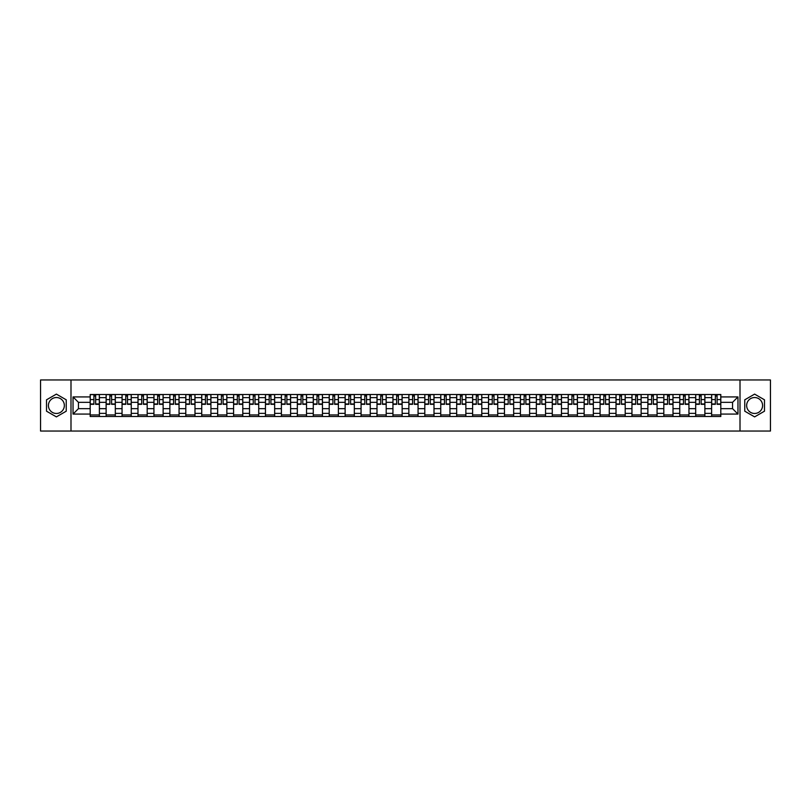 <?xml version="1.0" encoding="UTF-8"?>
<svg xmlns="http://www.w3.org/2000/svg" width="811" height="811" viewBox="0 0 811 811"><rect width="100%" height="100%" fill="white"/><g stroke="black" fill="none" stroke-linecap="round" stroke-linejoin="round"><path stroke-width="1.22" d="M56.385 413.468A7.968 7.968 0 0 1 48.417 405.5A7.968 7.968 0 0 1 56.385 397.532A7.968 7.968 0 0 1 64.353 405.5A7.968 7.968 0 0 1 56.385 413.468M754.615 413.468A7.968 7.968 0 0 1 746.647 405.5A7.968 7.968 0 0 1 754.615 397.532A7.968 7.968 0 0 1 762.583 405.5A7.968 7.968 0 0 1 754.615 413.468M740.007 431.036L770.45 431.036L770.45 379.964L40.55 379.964L40.55 431.036L740.007 431.036L740.007 379.964M106.129 416.479L106.129 397.633L99.388 397.633L99.388 416.479M99.388 397.633L99.388 394.521M106.129 397.633L106.129 394.521M115.314 394.521L115.314 416.479M122.055 416.479L122.055 394.521M131.25 394.521L131.25 416.479M137.992 416.479L137.992 394.521M147.186 394.521L147.186 416.479M153.928 416.479L153.928 394.521M163.123 394.521L163.123 416.479M169.864 416.479L169.864 394.521M179.049 394.521L179.049 416.479M185.79 416.479L185.79 394.521M194.985 394.521L194.985 416.479M201.726 416.479L201.726 394.521M210.921 394.521L210.921 416.479M217.662 416.479L217.662 394.521M226.857 394.521L226.857 416.479M233.598 416.479L233.598 394.521M242.793 394.521L242.793 416.479M249.535 416.479L249.535 394.521M258.719 394.521L258.719 416.479M265.461 416.479L265.461 394.521M274.655 394.521L274.655 416.479M281.397 416.479L281.397 394.521M290.591 394.521L290.591 416.479M297.333 416.479L297.333 394.521M306.528 394.521L306.528 416.479M313.269 416.479L313.269 394.521M322.464 394.521L322.464 416.479M329.205 416.479L329.205 394.521M338.39 394.521L338.39 416.479M345.131 416.479L345.131 394.521M354.326 394.521L354.326 416.479M361.067 416.479L361.067 394.521M370.262 394.521L370.262 416.479M377.003 416.479L377.003 394.521M386.198 394.521L386.198 416.479M392.94 416.479L392.94 394.521M402.134 394.521L402.134 416.479M408.866 416.479L408.866 394.521M418.06 394.521L418.06 416.479M424.802 416.479L424.802 394.521M433.997 394.521L433.997 416.479M440.738 416.479L440.738 394.521M449.933 394.521L449.933 416.479M456.674 416.479L456.674 394.521M465.869 394.521L465.869 416.479M472.61 416.479L472.61 394.521M481.795 394.521L481.795 416.479M488.536 416.479L488.536 394.521M497.731 394.521L497.731 416.479M504.472 416.479L504.472 394.521M513.667 394.521L513.667 416.479M520.409 416.479L520.409 394.521M529.603 394.521L529.603 416.479M536.345 416.479L536.345 394.521M545.539 394.521L545.539 416.479M552.281 416.479L552.281 394.521M561.465 394.521L561.465 416.479M568.207 416.479L568.207 394.521M577.402 394.521L577.402 416.479M584.143 416.479L584.143 394.521M593.338 394.521L593.338 416.479M600.079 416.479L600.079 394.521M609.274 394.521L609.274 416.479M616.015 416.479L616.015 394.521M625.21 394.521L625.21 416.479M631.951 416.479L631.951 394.521M641.136 394.521L641.136 416.479M647.877 416.479L647.877 394.521M657.072 394.521L657.072 416.479M663.814 416.479L663.814 394.521M673.008 394.521L673.008 416.479M679.75 416.479L679.75 394.521M688.944 394.521L688.944 416.479M695.686 416.479L695.686 394.521M704.871 394.521L704.871 416.479M711.612 416.479L711.612 394.521M711.612 408.663L704.871 408.663M695.686 408.663L688.944 408.663M679.75 408.663L673.008 408.663M663.814 408.663L657.072 408.663M647.877 408.663L641.136 408.663M631.951 408.663L625.21 408.663M616.015 408.663L609.274 408.663M600.079 408.663L593.338 408.663M584.143 408.663L577.402 408.663M568.207 408.663L561.465 408.663M552.281 408.663L545.539 408.663M536.345 408.663L529.603 408.663M520.409 408.663L513.667 408.663M504.472 408.663L497.731 408.663M488.536 408.663L481.795 408.663M472.61 408.663L465.869 408.663M456.674 408.663L449.933 408.663M440.738 408.663L433.997 408.663M424.802 408.663L418.06 408.663M408.866 408.663L402.134 408.663M392.94 408.663L386.198 408.663M377.003 408.663L370.262 408.663M361.067 408.663L354.326 408.663M345.131 408.663L338.39 408.663M329.205 408.663L322.464 408.663M313.269 408.663L306.528 408.663M297.333 408.663L290.591 408.663M281.397 408.663L274.655 408.663M265.461 408.663L258.719 408.663M249.535 408.663L242.793 408.663M233.598 408.663L226.857 408.663M217.662 408.663L210.921 408.663M201.726 408.663L194.985 408.663M185.79 408.663L179.049 408.663M169.864 408.663L163.123 408.663M153.928 408.663L147.186 408.663M137.992 408.663L131.25 408.663M122.055 408.663L115.314 408.663M106.129 408.663L99.388 408.663M711.612 402.337L704.871 402.337M695.686 402.337L688.944 402.337M679.75 402.337L673.008 402.337M663.814 402.337L657.072 402.337M647.877 402.337L641.136 402.337M631.951 402.337L625.21 402.337M616.015 402.337L609.274 402.337M600.079 402.337L593.338 402.337M584.143 402.337L577.402 402.337M568.207 402.337L561.465 402.337M552.281 402.337L545.539 402.337M536.345 402.337L529.603 402.337M520.409 402.337L513.667 402.337M504.472 402.337L497.731 402.337M488.536 402.337L481.795 402.337M472.61 402.337L465.869 402.337M456.674 402.337L449.933 402.337M440.738 402.337L433.997 402.337M424.802 402.337L418.06 402.337M408.866 402.337L402.134 402.337M392.94 402.337L386.198 402.337M377.003 402.337L370.262 402.337M361.067 402.337L354.326 402.337M345.131 402.337L338.39 402.337M329.205 402.337L322.464 402.337M313.269 402.337L306.528 402.337M297.333 402.337L290.591 402.337M281.397 402.337L274.655 402.337M265.461 402.337L258.719 402.337M249.535 402.337L242.793 402.337M233.598 402.337L226.857 402.337M217.662 402.337L210.921 402.337M201.726 402.337L194.985 402.337M185.79 402.337L179.049 402.337M169.864 402.337L163.123 402.337M153.928 402.337L147.186 402.337M137.992 402.337L131.25 402.337M122.055 402.337L115.314 402.337M106.129 402.337L99.388 402.337M78.444 408.663L90.193 408.663L90.193 402.337L78.444 402.337L78.444 408.663L73.031 414.076L73.031 396.924L90.193 396.924L90.193 402.337M720.807 402.337L720.807 408.663L732.556 408.663L732.556 402.337L720.807 402.337L720.807 394.521L90.193 394.521L90.193 396.924M720.807 396.924L737.969 396.924L737.969 414.076L720.807 414.076L720.807 408.663M90.193 408.663L90.193 416.479L720.807 416.479L720.807 414.076M90.193 414.076L73.031 414.076M70.993 431.036L70.993 379.964M66.238 399.813L56.385 394.116L46.521 399.813L46.521 411.187L56.385 416.884L66.238 411.187L66.238 399.813M764.479 399.813L754.615 394.116L744.762 399.813L744.762 411.187L754.615 416.884L764.479 411.187L764.479 399.813M99.388 414.948L90.193 414.948M93.914 396.052L95.657 396.052M115.314 414.948L106.129 414.948M109.85 396.052L111.594 396.052M131.25 414.948L122.055 414.948M125.786 396.052L127.52 396.052M147.186 414.948L137.992 414.948M141.722 396.052L143.456 396.052M163.123 414.948L153.928 414.948M157.658 396.052L159.392 396.052M179.049 414.948L169.864 414.948M173.584 396.052L175.328 396.052M194.985 414.948L185.79 414.948M189.521 396.052L191.254 396.052M210.921 414.948L201.726 414.948M205.457 396.052L207.19 396.052M226.857 414.948L217.662 414.948M221.393 396.052L223.126 396.052M242.793 414.948L233.598 414.948M237.329 396.052L239.063 396.052M258.719 414.948L249.535 414.948M253.255 396.052L254.999 396.052M274.655 414.948L265.461 414.948M269.191 396.052L270.925 396.052M290.591 414.948L281.397 414.948M285.127 396.052L286.861 396.052M306.528 414.948L297.333 414.948M301.063 396.052L302.797 396.052M322.464 414.948L313.269 414.948M317 396.052L318.733 396.052M338.39 414.948L329.205 414.948M332.926 396.052L334.669 396.052M354.326 414.948L345.131 414.948M348.862 396.052L350.595 396.052M370.262 414.948L361.067 414.948M364.798 396.052L366.531 396.052M386.198 414.948L377.003 414.948M380.734 396.052L382.468 396.052M402.134 414.948L392.94 414.948M396.66 396.052L398.404 396.052M418.06 414.948L408.866 414.948M412.596 396.052L414.34 396.052M433.997 414.948L424.802 414.948M428.532 396.052L430.266 396.052M449.933 414.948L440.738 414.948M444.469 396.052L446.202 396.052M465.869 414.948L456.674 414.948M460.405 396.052L462.138 396.052M481.795 414.948L472.61 414.948M476.331 396.052L478.074 396.052M497.731 414.948L488.536 414.948M492.267 396.052L494 396.052M513.667 414.948L504.472 414.948M508.203 396.052L509.937 396.052M529.603 414.948L520.409 414.948M524.139 396.052L525.873 396.052M545.539 414.948L536.345 414.948M540.075 396.052L541.809 396.052M561.465 414.948L552.281 414.948M556.001 396.052L557.745 396.052M577.402 414.948L568.207 414.948M571.937 396.052L573.671 396.052M593.338 414.948L584.143 414.948M587.874 396.052L589.607 396.052M609.274 414.948L600.079 414.948M603.81 396.052L605.543 396.052M625.21 414.948L616.015 414.948M619.746 396.052L621.479 396.052M641.136 414.948L631.951 414.948M635.672 396.052L637.416 396.052M657.072 414.948L647.877 414.948M651.608 396.052L653.342 396.052M673.008 414.948L663.814 414.948M667.544 396.052L669.278 396.052M688.944 414.948L679.75 414.948M683.48 396.052L685.214 396.052M704.871 414.948L695.686 414.948M699.406 396.052L701.15 396.052M720.807 414.948L711.612 414.948M715.343 396.052L717.086 396.052M73.031 396.924L78.444 402.337M732.556 408.663L737.969 414.076M732.556 402.337L737.969 396.924M95.657 404.324L95.657 394.622L99.327 394.622L99.327 404.324L95.657 404.324M93.914 395.95L95.657 395.95M97.138 394.622L90.244 394.622L90.244 404.324L93.914 404.324L93.914 394.622L92.434 394.622M111.594 404.324L111.594 394.622L115.263 394.622L115.263 404.324L111.594 404.324M109.85 395.95L111.594 395.95M113.074 394.622L106.18 394.622L106.18 404.324L109.85 404.324L109.85 394.622L108.37 394.622M127.52 404.324L127.52 394.622L131.2 394.622L131.2 404.324L127.52 404.324M125.786 395.95L127.52 395.95M129 394.622L122.106 394.622L122.106 404.324L125.786 404.324L125.786 394.622L124.306 394.622M143.456 404.324L143.456 394.622L147.136 394.622L147.136 404.324L143.456 404.324M141.722 395.95L143.456 395.95M144.936 394.622L138.042 394.622L138.042 404.324L141.722 404.324L141.722 394.622L140.242 394.622M159.392 404.324L159.392 394.622L163.072 394.622L163.072 404.324L159.392 404.324M157.658 395.95L159.392 395.95M160.872 394.622L153.978 394.622L153.978 404.324L157.658 404.324L157.658 394.622L156.178 394.622M175.328 404.324L175.328 394.622L178.998 394.622L178.998 404.324L175.328 404.324M173.584 395.95L175.328 395.95M176.808 394.622L169.915 394.622L169.915 404.324L173.584 404.324L173.584 394.622L172.104 394.622M191.254 404.324L191.254 394.622L194.934 394.622L194.934 404.324L191.254 404.324M189.521 395.95L191.254 395.95M192.744 394.622L185.841 394.622L185.841 404.324L189.521 404.324L189.521 394.622L188.04 394.622M207.19 404.324L207.19 394.622L210.87 394.622L210.87 404.324L207.19 404.324M205.457 395.95L207.19 395.95M208.67 394.622L201.777 394.622L201.777 404.324L205.457 404.324L205.457 394.622L203.977 394.622M223.126 404.324L223.126 394.622L226.806 394.622L226.806 404.324L223.126 404.324M221.393 395.95L223.126 395.95M224.606 394.622L217.713 394.622L217.713 404.324L221.393 404.324L221.393 394.622L219.913 394.622M239.063 404.324L239.063 394.622L242.742 394.622L242.742 404.324L239.063 404.324M237.329 395.95L239.063 395.95M240.543 394.622L233.649 394.622L233.649 404.324L237.329 404.324L237.329 394.622L235.839 394.622M254.999 404.324L254.999 394.622L258.668 394.622L258.668 404.324L254.999 404.324M253.255 395.95L254.999 395.95M256.479 394.622L249.585 394.622L249.585 404.324L253.255 404.324L253.255 394.622L251.775 394.622M270.925 404.324L270.925 394.622L274.605 394.622L274.605 404.324L270.925 404.324M269.191 395.95L270.925 395.95M272.415 394.622L265.511 394.622L265.511 404.324L269.191 404.324L269.191 394.622L267.711 394.622M286.861 404.324L286.861 394.622L290.541 394.622L290.541 404.324L286.861 404.324M285.127 395.95L286.861 395.95M288.341 394.622L281.447 394.622L281.447 404.324L285.127 404.324L285.127 394.622L283.647 394.622M302.797 404.324L302.797 394.622L306.477 394.622L306.477 404.324L302.797 404.324M301.063 395.95L302.797 395.95M304.277 394.622L297.384 394.622L297.384 404.324L301.063 404.324L301.063 394.622L299.583 394.622M318.733 404.324L318.733 394.622L322.413 394.622L322.413 404.324L318.733 404.324M317 395.95L318.733 395.95M320.213 394.622L313.32 394.622L313.32 404.324L317 404.324L317 394.622L315.509 394.622M334.669 404.324L334.669 394.622L338.339 394.622L338.339 404.324L334.669 404.324M332.926 395.95L334.669 395.95M336.149 394.622L329.256 394.622L329.256 404.324L332.926 404.324L332.926 394.622L331.446 394.622M350.595 404.324L350.595 394.622L354.275 394.622L354.275 404.324L350.595 404.324M348.862 395.95L350.595 395.95M352.075 394.622L345.182 394.622L345.182 404.324L348.862 404.324L348.862 394.622L347.382 394.622M366.531 404.324L366.531 394.622L370.211 394.622L370.211 404.324L366.531 404.324M364.798 395.95L366.531 395.95M368.012 394.622L361.118 394.622L361.118 404.324L364.798 404.324L364.798 394.622L363.318 394.622M382.468 404.324L382.468 394.622L386.148 394.622L386.148 404.324L382.468 404.324M380.734 395.95L382.468 395.95M383.948 394.622L377.054 394.622L377.054 404.324L380.734 404.324L380.734 394.622L379.254 394.622M398.404 404.324L398.404 394.622L402.074 394.622L402.074 404.324L398.404 404.324M396.66 395.95L398.404 395.95M399.884 394.622L392.99 394.622L392.99 404.324L396.66 404.324L396.66 394.622L395.18 394.622M414.34 404.324L414.34 394.622L418.01 394.622L418.01 404.324L414.34 404.324M412.596 395.95L414.34 395.95M415.82 394.622L408.926 394.622L408.926 404.324L412.596 404.324L412.596 394.622L411.116 394.622M430.266 404.324L430.266 394.622L433.946 394.622L433.946 404.324L430.266 404.324M428.532 395.95L430.266 395.95M431.746 394.622L424.852 394.622L424.852 404.324L428.532 404.324L428.532 394.622L427.052 394.622M446.202 404.324L446.202 394.622L449.882 394.622L449.882 404.324L446.202 404.324M444.469 395.95L446.202 395.95M447.682 394.622L440.789 394.622L440.789 404.324L444.469 404.324L444.469 394.622L442.988 394.622M462.138 404.324L462.138 394.622L465.818 394.622L465.818 404.324L462.138 404.324M460.405 395.95L462.138 395.95M463.618 394.622L456.725 394.622L456.725 404.324L460.405 404.324L460.405 394.622L458.925 394.622M478.074 404.324L478.074 394.622L481.744 394.622L481.744 404.324L478.074 404.324M476.331 395.95L478.074 395.95M479.554 394.622L472.661 394.622L472.661 404.324L476.331 404.324L476.331 394.622L474.851 394.622M494 404.324L494 394.622L497.68 394.622L497.68 404.324L494 404.324M492.267 395.95L494 395.95M495.491 394.622L488.587 394.622L488.587 404.324L492.267 404.324L492.267 394.622L490.787 394.622M509.937 404.324L509.937 394.622L513.616 394.622L513.616 404.324L509.937 404.324M508.203 395.95L509.937 395.95M511.417 394.622L504.523 394.622L504.523 404.324L508.203 404.324L508.203 394.622L506.723 394.622M525.873 404.324L525.873 394.622L529.553 394.622L529.553 404.324L525.873 404.324M524.139 395.95L525.873 395.95M527.353 394.622L520.459 394.622L520.459 404.324L524.139 404.324L524.139 394.622L522.659 394.622M541.809 404.324L541.809 394.622L545.489 394.622L545.489 404.324L541.809 404.324M540.075 395.95L541.809 395.95M543.289 394.622L536.395 394.622L536.395 404.324L540.075 404.324L540.075 394.622L538.585 394.622M557.745 404.324L557.745 394.622L561.415 394.622L561.415 404.324L557.745 404.324M556.001 395.95L557.745 395.95M559.225 394.622L552.332 394.622L552.332 404.324L556.001 404.324L556.001 394.622L554.521 394.622M573.671 404.324L573.671 394.622L577.351 394.622L577.351 404.324L573.671 404.324M571.937 395.95L573.671 395.95M575.161 394.622L568.258 394.622L568.258 404.324L571.937 404.324L571.937 394.622L570.457 394.622M589.607 404.324L589.607 394.622L593.287 394.622L593.287 404.324L589.607 404.324M587.874 395.95L589.607 395.95M591.087 394.622L584.194 394.622L584.194 404.324L587.874 404.324L587.874 394.622L586.394 394.622M605.543 404.324L605.543 394.622L609.223 394.622L609.223 404.324L605.543 404.324M603.81 395.95L605.543 395.95M607.023 394.622L600.13 394.622L600.13 404.324L603.81 404.324L603.81 394.622L602.33 394.622M621.479 404.324L621.479 394.622L625.159 394.622L625.159 404.324L621.479 404.324M619.746 395.95L621.479 395.95M622.96 394.622L616.066 394.622L616.066 404.324L619.746 404.324L619.746 394.622L618.256 394.622M637.416 404.324L637.416 394.622L641.085 394.622L641.085 404.324L637.416 404.324M635.672 395.95L637.416 395.95M638.896 394.622L632.002 394.622L632.002 404.324L635.672 404.324L635.672 394.622L634.192 394.622M653.342 404.324L653.342 394.622L657.022 394.622L657.022 404.324L653.342 404.324M651.608 395.95L653.342 395.95M654.822 394.622L647.928 394.622L647.928 404.324L651.608 404.324L651.608 394.622L650.128 394.622M669.278 404.324L669.278 394.622L672.958 394.622L672.958 404.324L669.278 404.324M667.544 395.95L669.278 395.95M670.758 394.622L663.864 394.622L663.864 404.324L667.544 404.324L667.544 394.622L666.064 394.622M685.214 404.324L685.214 394.622L688.894 394.622L688.894 404.324L685.214 404.324M683.48 395.95L685.214 395.95M686.694 394.622L679.8 394.622L679.8 404.324L683.48 404.324L683.48 394.622L682 394.622M701.15 404.324L701.15 394.622L704.82 394.622L704.82 404.324L701.15 404.324M699.406 395.95L701.15 395.95M702.63 394.622L695.737 394.622L695.737 404.324L699.406 404.324L699.406 394.622L697.926 394.622M717.086 404.324L717.086 394.622L720.756 394.622L720.756 404.324L717.086 404.324M715.343 395.95L717.086 395.95M718.566 394.622L711.673 394.622L711.673 404.324L715.343 404.324L715.343 394.622L713.862 394.622M695.686 397.633L688.944 397.633M679.75 397.633L673.008 397.633M663.814 397.633L657.072 397.633M647.877 397.633L641.136 397.633M631.951 397.633L625.21 397.633M616.015 397.633L609.274 397.633M600.079 397.633L593.338 397.633M584.143 397.633L577.402 397.633M568.207 397.633L561.465 397.633M552.281 397.633L545.539 397.633M536.345 397.633L529.603 397.633M520.409 397.633L513.667 397.633M504.472 397.633L497.731 397.633M488.536 397.633L481.795 397.633M472.61 397.633L465.869 397.633M456.674 397.633L449.933 397.633M440.738 397.633L433.997 397.633M424.802 397.633L418.06 397.633M408.866 397.633L402.134 397.633M392.94 397.633L386.198 397.633M377.003 397.633L370.262 397.633M361.067 397.633L354.326 397.633M345.131 397.633L338.39 397.633M329.205 397.633L322.464 397.633M313.269 397.633L306.528 397.633M297.333 397.633L290.591 397.633M281.397 397.633L274.655 397.633M265.461 397.633L258.719 397.633M249.535 397.633L242.793 397.633M233.598 397.633L226.857 397.633M217.662 397.633L210.921 397.633M201.726 397.633L194.985 397.633M185.79 397.633L179.049 397.633M169.864 397.633L163.123 397.633M153.928 397.633L147.186 397.633M137.992 397.633L131.25 397.633M122.055 397.633L115.314 397.633M711.612 397.633L704.871 397.633M695.686 413.367L688.944 413.367M679.75 413.367L673.008 413.367M663.814 413.367L657.072 413.367M647.877 413.367L641.136 413.367M631.951 413.367L625.21 413.367M616.015 413.367L609.274 413.367M600.079 413.367L593.338 413.367M584.143 413.367L577.402 413.367M568.207 413.367L561.465 413.367M552.281 413.367L545.539 413.367M536.345 413.367L529.603 413.367M520.409 413.367L513.667 413.367M504.472 413.367L497.731 413.367M488.536 413.367L481.795 413.367M472.61 413.367L465.869 413.367M456.674 413.367L449.933 413.367M440.738 413.367L433.997 413.367M424.802 413.367L418.06 413.367M408.866 413.367L402.134 413.367M392.94 413.367L386.198 413.367M377.003 413.367L370.262 413.367M361.067 413.367L354.326 413.367M345.131 413.367L338.39 413.367M329.205 413.367L322.464 413.367M313.269 413.367L306.528 413.367M297.333 413.367L290.591 413.367M281.397 413.367L274.655 413.367M265.461 413.367L258.719 413.367M249.535 413.367L242.793 413.367M233.598 413.367L226.857 413.367M217.662 413.367L210.921 413.367M201.726 413.367L194.985 413.367M185.79 413.367L179.049 413.367M169.864 413.367L163.123 413.367M153.928 413.367L147.186 413.367M137.992 413.367L131.25 413.367M122.055 413.367L115.314 413.367M106.129 413.367L99.388 413.367M711.612 413.367L704.871 413.367M95.657 403.969L99.327 403.969M95.657 399.58L99.327 399.58M90.244 403.969L93.914 403.969M90.244 399.58L93.914 399.58M111.594 403.969L115.263 403.969M111.594 399.58L115.263 399.58M106.18 403.969L109.85 403.969M106.18 399.58L109.85 399.58M127.52 403.969L131.2 403.969M127.52 399.58L131.2 399.58M122.106 403.969L125.786 403.969M122.106 399.58L125.786 399.58M143.456 403.969L147.136 403.969M143.456 399.58L147.136 399.58M138.042 403.969L141.722 403.969M138.042 399.58L141.722 399.58M159.392 403.969L163.072 403.969M159.392 399.58L163.072 399.58M153.978 403.969L157.658 403.969M153.978 399.58L157.658 399.58M175.328 403.969L178.998 403.969M175.328 399.58L178.998 399.58M169.915 403.969L173.584 403.969M169.915 399.58L173.584 399.58M191.254 403.969L194.934 403.969M191.254 399.58L194.934 399.58M185.841 403.969L189.521 403.969M185.841 399.58L189.521 399.58M207.19 403.969L210.87 403.969M207.19 399.58L210.87 399.58M201.777 403.969L205.457 403.969M201.777 399.58L205.457 399.58M223.126 403.969L226.806 403.969M223.126 399.58L226.806 399.58M217.713 403.969L221.393 403.969M217.713 399.58L221.393 399.58M239.063 403.969L242.742 403.969M239.063 399.58L242.742 399.58M233.649 403.969L237.329 403.969M233.649 399.58L237.329 399.58M254.999 403.969L258.668 403.969M254.999 399.58L258.668 399.58M249.585 403.969L253.255 403.969M249.585 399.58L253.255 399.58M270.925 403.969L274.605 403.969M270.925 399.58L274.605 399.58M265.511 403.969L269.191 403.969M265.511 399.58L269.191 399.58M286.861 403.969L290.541 403.969M286.861 399.58L290.541 399.58M281.447 403.969L285.127 403.969M281.447 399.58L285.127 399.58M302.797 403.969L306.477 403.969M302.797 399.58L306.477 399.58M297.384 403.969L301.063 403.969M297.384 399.58L301.063 399.58M318.733 403.969L322.413 403.969M318.733 399.58L322.413 399.58M313.32 403.969L317 403.969M313.32 399.58L317 399.58M334.669 403.969L338.339 403.969M334.669 399.58L338.339 399.58M329.256 403.969L332.926 403.969M329.256 399.58L332.926 399.58M350.595 403.969L354.275 403.969M350.595 399.58L354.275 399.58M345.182 403.969L348.862 403.969M345.182 399.58L348.862 399.58M366.531 403.969L370.211 403.969M366.531 399.58L370.211 399.58M361.118 403.969L364.798 403.969M361.118 399.58L364.798 399.58M382.468 403.969L386.148 403.969M382.468 399.58L386.148 399.58M377.054 403.969L380.734 403.969M377.054 399.58L380.734 399.58M398.404 403.969L402.074 403.969M398.404 399.58L402.074 399.58M392.99 403.969L396.66 403.969M392.99 399.58L396.66 399.58M414.34 403.969L418.01 403.969M414.34 399.58L418.01 399.58M408.926 403.969L412.596 403.969M408.926 399.58L412.596 399.58M430.266 403.969L433.946 403.969M430.266 399.58L433.946 399.58M424.852 403.969L428.532 403.969M424.852 399.58L428.532 399.58M446.202 403.969L449.882 403.969M446.202 399.58L449.882 399.58M440.789 403.969L444.469 403.969M440.789 399.58L444.469 399.58M462.138 403.969L465.818 403.969M462.138 399.58L465.818 399.58M456.725 403.969L460.405 403.969M456.725 399.58L460.405 399.58M478.074 403.969L481.744 403.969M478.074 399.58L481.744 399.58M472.661 403.969L476.331 403.969M472.661 399.58L476.331 399.58M494 403.969L497.68 403.969M494 399.58L497.68 399.58M488.587 403.969L492.267 403.969M488.587 399.58L492.267 399.58M509.937 403.969L513.616 403.969M509.937 399.58L513.616 399.58M504.523 403.969L508.203 403.969M504.523 399.58L508.203 399.58M525.873 403.969L529.553 403.969M525.873 399.58L529.553 399.58M520.459 403.969L524.139 403.969M520.459 399.58L524.139 399.58M541.809 403.969L545.489 403.969M541.809 399.58L545.489 399.58M536.395 403.969L540.075 403.969M536.395 399.58L540.075 399.58M557.745 403.969L561.415 403.969M557.745 399.58L561.415 399.58M552.332 403.969L556.001 403.969M552.332 399.58L556.001 399.58M573.671 403.969L577.351 403.969M573.671 399.58L577.351 399.58M568.258 403.969L571.937 403.969M568.258 399.58L571.937 399.58M589.607 403.969L593.287 403.969M589.607 399.58L593.287 399.58M584.194 403.969L587.874 403.969M584.194 399.58L587.874 399.58M605.543 403.969L609.223 403.969M605.543 399.58L609.223 399.58M600.13 403.969L603.81 403.969M600.13 399.58L603.81 399.58M621.479 403.969L625.159 403.969M621.479 399.58L625.159 399.58M616.066 403.969L619.746 403.969M616.066 399.58L619.746 399.58M637.416 403.969L641.085 403.969M637.416 399.58L641.085 399.58M632.002 403.969L635.672 403.969M632.002 399.58L635.672 399.58M653.342 403.969L657.022 403.969M653.342 399.58L657.022 399.58M647.928 403.969L651.608 403.969M647.928 399.58L651.608 399.58M669.278 403.969L672.958 403.969M669.278 399.58L672.958 399.58M663.864 403.969L667.544 403.969M663.864 399.58L667.544 399.58M685.214 403.969L688.894 403.969M685.214 399.58L688.894 399.58M679.8 403.969L683.48 403.969M679.8 399.58L683.48 399.58M701.15 403.969L704.82 403.969M701.15 399.58L704.82 399.58M695.737 403.969L699.406 403.969M695.737 399.58L699.406 399.58M717.086 403.969L720.756 403.969M717.086 399.58L720.756 399.58M711.673 403.969L715.343 403.969M711.673 399.58L715.343 399.58"/></g></svg>
